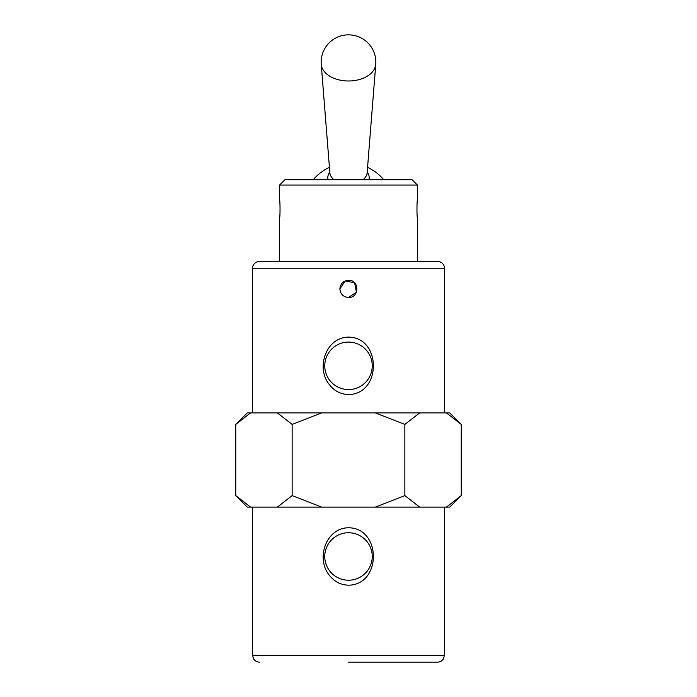<?xml version="1.0" encoding="UTF-8"?>
<svg xmlns="http://www.w3.org/2000/svg" width="697" height="697" viewBox="0 0 697 697"><rect width="100%" height="100%" fill="white"/><g stroke="black" fill="none" stroke-linecap="round" stroke-linejoin="round"><path stroke-width="1.05" d="M339.883 288.88L345.207 280.926L354.59 282.79L356.446 292.174L348.5 297.488C359.608 298.02 359.617 279.741 348.5 280.264C343.272 280.778 340.397 283.644 339.883 288.88C340.389 294.108 343.264 296.974 348.5 297.488M348.5 394.546C381.738 394.18 381.59 337.357 348.5 337.113C325.377 337.357 315.602 368.992 329.794 385.119C334.595 391.104 340.833 394.249 348.5 394.546M348.5 389.571A23.742 23.742 0 0 1 324.758 365.829A23.742 23.742 0 0 1 348.5 342.088A23.742 23.742 0 0 1 372.242 365.829A23.742 23.742 0 0 1 348.5 389.571M279.584 185.053L417.416 185.053L412.127 179.765L284.873 179.765L279.584 185.053L279.584 200.44C280.177 199.908 280.177 218.196 279.584 217.664L279.584 261.314L437.516 261.314C443.458 261.898 444.756 266.951 444.398 268.206L444.398 412.92M444.398 268.206L252.602 268.206C252.244 266.951 253.542 261.898 259.484 261.314L348.5 261.314M250.545 412.92L235.769 424.403L247.261 412.92L449.739 412.92L461.231 424.403L461.231 495.611L446.455 507.102L449.739 507.102L461.231 495.611M417.416 261.314L417.416 217.664C416.823 218.196 416.823 199.908 417.416 200.44L417.416 185.053M367.206 172.02A20.71 13.313 180 0 1 368.974 179.765M328.026 179.765A20.71 13.313 180 0 1 329.794 172.02M235.769 424.403L235.769 495.611L247.261 507.102L375.326 507.102L404.861 495.611L419.638 507.102L446.455 507.102M235.769 495.611L250.545 507.102M321.674 412.92L292.139 424.403L292.139 495.611L321.674 507.102M419.638 412.92L404.861 424.403L404.861 495.611M404.861 424.403L375.326 412.92M331.972 573.526A23.742 23.742 0 0 1 354.529 533.519A23.742 23.742 0 0 1 369.183 568.142A23.742 23.742 0 0 1 331.972 573.526M329.794 575.774C334.595 581.76 340.833 584.905 348.5 585.201C381.738 584.835 381.59 528.012 348.5 527.768C325.377 528.012 315.602 559.647 329.794 575.774M461.231 424.403L446.455 412.92M375.326 507.102L419.638 507.102M277.362 507.102L292.139 495.611M292.139 424.403L277.362 412.92M348.5 662.15L437.516 662.15L348.5 662.15M334.081 179.765A18.671 11.997 180 0 1 329.855 172.751L321.247 64.351A27.288 17.538 180 0 0 358.641 79.737A27.288 17.538 180 0 0 375.753 64.351A27.331 27.331 0 0 0 348.5 34.85A27.331 27.331 0 0 0 321.247 64.351M375.753 64.351L367.145 172.751A18.671 11.997 180 0 1 362.919 179.765M252.602 507.102L252.602 655.258L444.398 655.258L443.527 658.63C442.159 660.887 440.147 662.063 437.516 662.15M252.602 268.206L252.602 412.92M383.742 179.765A45.828 45.828 0 0 0 367.572 167.385M329.428 167.385A45.828 45.828 0 0 0 313.258 179.765M252.602 655.258L253.473 658.63C254.841 660.887 256.853 662.063 259.484 662.15M444.398 507.102L444.398 655.258"/></g></svg>
